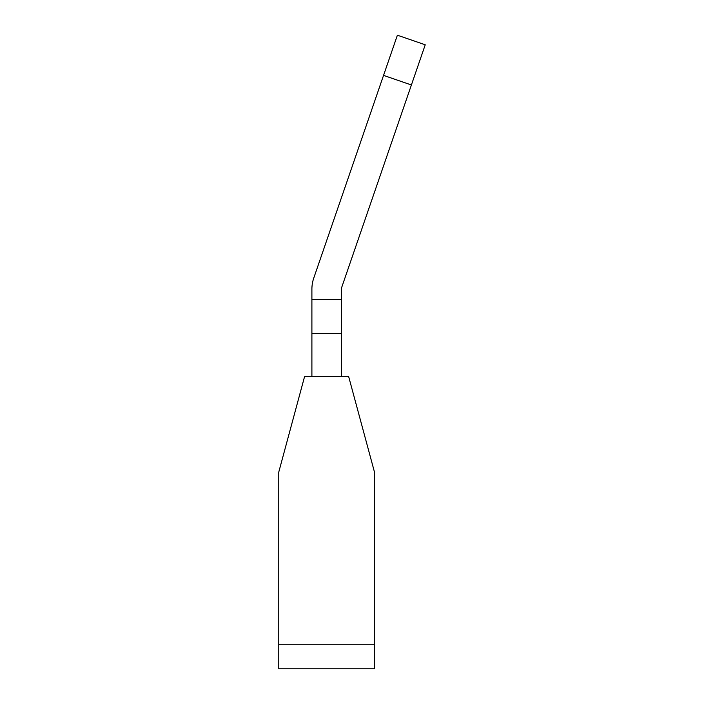<?xml version="1.0" encoding="UTF-8"?>
<svg xmlns="http://www.w3.org/2000/svg" width="704" height="704" viewBox="0 0 704 704"><rect width="100%" height="100%" fill="white"/><g stroke="black" fill="none" stroke-linecap="round" stroke-linejoin="round"><path stroke-width="1.06" d="M278.766 644.257L278.766 668.8L374.475 668.8L374.475 472.094L348.709 376.754L304.533 376.754L278.766 472.094L278.766 644.257L374.475 644.257M311.898 376.754L311.898 289.238A34.355 34.355 0 0 1 313.764 278.054L383.548 75.39L411.4 84.982L425.234 44.792L397.39 35.2L383.548 75.39M311.898 333.388L341.343 333.388L341.343 376.754M341.343 333.388L341.343 289.238A4.91 4.91 0 0 1 341.616 287.646L411.4 84.982M341.343 299.385L311.898 299.385L311.898 289.238M341.343 376.508L311.898 376.508M341.343 289.238A4.91 4.91 0 0 1 341.616 287.646"/></g></svg>
